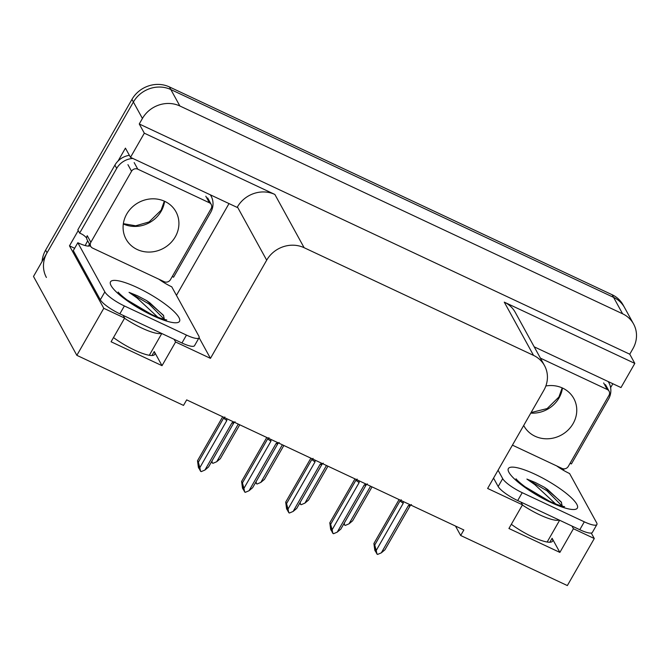 <?xml version="1.0" encoding="UTF-8"?>
<svg xmlns="http://www.w3.org/2000/svg" width="670" height="670" viewBox="0 0 670 670"><rect width="100%" height="100%" fill="white"/><g stroke="black" fill="none" stroke-linecap="round" stroke-linejoin="round"><path stroke-width="1" d="M455.491 526.051L460.684 535.497L567.348 585.563L594.29 538.521L573.428 528.731L559.869 552.407L552.105 538.278A29.857 6.658 -150.2 0 1 552.541 541.159A29.857 6.658 -150.2 0 1 511.336 524.3M123.163 315.394L124.645 318.083L103.783 308.3L76.849 355.334L33.5 276.45L133.397 102.024A27.989 25.628 -28.8 0 1 170.833 89.554L613.578 297.363A27.989 25.628 -28.8 0 1 624.549 307.564A27.989 25.628 -28.8 0 0 613.578 297.363L170.833 89.554A27.989 25.628 -28.8 0 0 133.397 102.024L47.059 252.774A27.989 25.628 -28.8 0 0 46.406 277.464M74.646 248.277L69.471 245.848L78.223 230.564M229.014 203.58L176.453 295.361M118.062 161.001L125.432 148.137L130.491 157.341L237.155 207.407L237.423 206.93A27.989 25.628 151.2 0 1 274.868 194.459L144.318 133.188L130.491 157.341M612.849 383.743L610.621 387.637M564.098 468.866L563.311 470.24M534.199 346.826L620.99 387.562L634.817 363.408L504.276 302.137A27.989 25.628 151.2 0 1 515.247 312.337L544.501 365.585A27.989 25.628 151.2 0 0 533.529 355.385L304.121 247.707A27.989 25.628 151.2 0 0 266.685 260.178L210.455 358.358L199.099 337.697M629.767 354.204L139.26 123.983L142.425 118.456A27.989 25.628 -28.8 0 1 179.87 105.986L622.606 313.795A27.989 25.628 -28.8 0 1 633.577 323.995A27.989 25.628 -28.8 0 1 632.924 348.685L629.767 354.204L634.817 363.408M594.29 538.521L591.275 533.035M103.783 308.3L69.471 245.848M144.318 133.188L139.26 123.983M76.849 355.334L183.513 405.4L186.679 399.881L463.849 529.97L460.684 535.497M521.009 502.123L522.491 504.82L487.626 488.455L543.856 390.267A27.989 25.628 151.2 0 0 544.501 365.585M210.455 358.358L175.59 341.993L174.108 339.305M573.428 528.731L571.954 526.034M124.645 318.083L111.078 341.767L162.023 365.678L175.59 341.993M559.869 552.407L508.924 528.496L522.491 504.82M113.49 337.563A29.857 6.658 29.8 0 0 154.695 354.422A29.857 6.658 29.8 0 0 154.259 351.541L151.989 355.51M162.023 365.678L154.259 351.541M42.101 261.434A27.989 25.628 -28.8 0 1 45.619 250.145L131.948 99.395A27.989 25.628 -28.8 0 1 169.393 86.924L612.129 294.733A27.989 25.628 -28.8 0 1 623.1 304.934L633.577 323.995M211.955 461.035L212.34 463.004L211.611 461.638M212.34 463.004L212.993 463.305L216.72 461.722L220.321 458.69L239.743 424.788L220.321 458.69M238.269 424.093L216.72 461.722M233.696 421.924L231.946 422.871L204.928 470.047L201.201 471.63L199.827 470.005L198.596 466.077L199.107 468.69L199.509 468.364M199.107 468.69L198.387 467.375L197.516 460.717L198.345 462.233L223.638 418.063A6.348 1.415 29.8 0 0 226.854 420.475L226.695 418.641M231.946 422.871A6.348 1.415 29.8 0 0 233.746 422.946A6.348 1.415 29.8 0 0 233.822 422.854L233.746 422.946M233.83 422.845L235.061 421.782M204.928 470.047L208.529 467.015L233.797 422.904L208.521 467.032M223.638 418.063L224.869 417M198.345 462.233L199.836 467.652L226.854 420.475M200.548 471.32L199.836 467.652M222.683 416.774L197.516 460.717L222.683 416.774M256.057 481.73L256.442 483.698L255.706 482.333M256.442 483.698L257.096 484.008L260.814 482.425L264.424 479.393L283.837 445.483L264.424 479.393M282.372 444.796L260.814 482.425M300.152 502.433L300.537 504.401L299.808 503.036M300.537 504.401L301.19 504.703L304.917 503.12L308.518 500.088L327.94 466.178L308.518 500.088M326.466 465.491L304.917 503.12M344.254 523.128L344.64 525.096L343.903 523.731M344.64 525.096L345.293 525.406L349.02 523.823L352.621 520.791L372.034 486.881L352.621 520.791M370.569 486.185L349.02 523.823M277.799 442.627L276.048 443.565L249.031 490.742L245.304 492.324L243.93 490.708L242.691 486.772L243.202 489.393L243.604 489.058M243.202 489.393L242.481 488.078L241.61 481.42L242.44 482.928L267.732 438.766A6.348 1.415 29.8 0 0 270.948 441.178L270.789 439.336M276.048 443.565A6.348 1.415 29.8 0 0 277.841 443.641A6.348 1.415 29.8 0 0 277.924 443.548L277.841 443.641M277.924 443.548L279.164 442.485M249.031 490.742L252.632 487.71L277.891 443.599L252.624 487.727M267.732 438.766L268.972 437.703M242.44 482.928L243.93 488.355L270.948 441.178M244.651 492.023L243.93 488.355M266.777 437.477L241.61 481.42L266.777 437.477M321.893 463.322L320.143 464.268L293.125 511.444L289.398 513.027L288.025 511.403L286.793 507.475L287.304 510.088L287.706 509.761M287.304 510.088L286.584 508.773L285.713 502.115L286.542 503.631L311.835 459.461A6.348 1.415 29.8 0 0 315.051 461.873L314.892 460.039M320.143 464.268A6.348 1.415 29.8 0 0 321.943 464.344A6.348 1.415 29.8 0 0 322.019 464.251M323.258 463.179L321.943 464.344M293.125 511.444L296.726 508.413L321.994 464.302L296.726 508.413M311.835 459.461L313.074 458.397M286.542 503.631L288.033 509.049L315.051 461.873M288.753 512.718L288.033 509.049M310.88 458.171L285.713 502.115L310.88 458.171M365.996 484.025L364.246 484.963L337.228 532.139L333.501 533.722L332.127 532.106L330.888 528.169L331.407 530.791L331.801 530.456M331.407 530.791L330.678 529.476L329.808 522.818L330.637 524.325L355.938 480.156A6.348 1.415 29.8 0 0 359.154 482.568L358.986 480.733M364.246 484.963A6.348 1.415 29.8 0 0 366.038 485.038A6.348 1.415 29.8 0 0 366.122 484.946L366.038 485.038M366.122 484.938L367.361 483.882M337.228 532.139L340.829 529.107L366.088 484.996L340.829 529.107M355.938 480.156L357.169 479.1M330.637 524.325L332.127 529.752L359.154 482.568M332.848 533.42L332.127 529.752M354.974 478.874L329.808 522.818L354.974 478.874M410.09 504.719L408.34 505.657L381.322 552.842L377.604 554.425L376.222 552.8L374.991 548.872L375.502 551.485L375.904 551.159M375.502 551.485L374.781 550.17L373.91 543.512L374.739 545.028L400.032 500.858A6.348 1.415 29.8 0 0 403.248 503.27L403.089 501.436M408.34 505.657A6.348 1.415 29.8 0 0 410.141 505.741A6.348 1.415 29.8 0 0 410.216 505.649L410.141 505.741M410.224 505.641L411.455 504.577M381.322 552.842L384.923 549.81L410.191 505.699L384.915 549.827M400.032 500.858L401.271 499.795M374.739 545.028L376.23 550.447L403.248 503.27M376.95 554.115L376.23 550.447M373.902 543.521L399.077 499.569L373.91 543.512M527.457 488.505L542.424 497.676M555.623 503.907L534.811 484.628L526.888 479.075L535.322 482.509L544.476 487.325L561.234 501.931L562.264 506.16M556.745 465.952A18.66 4.162 -150.2 0 0 569.601 473.548L596.618 522.726A18.66 4.162 -150.2 0 1 596.895 524.526L592.372 532.416A18.66 4.162 -150.2 0 1 579.793 529.719L517.701 500.574A18.66 4.162 -150.2 0 1 498.17 486.529L493.547 478.112M596.895 524.526A18.66 4.162 -150.2 0 1 584.307 521.821L522.223 492.685A18.66 4.162 -150.2 0 1 502.693 478.64L498.07 470.223M608.159 381.54A18.66 17.085 -28.8 0 1 608.913 382.771A18.66 17.085 -28.8 0 1 608.477 399.228L571.409 463.95A18.66 17.085 -28.8 0 0 570.086 463.263M561.552 502.458L547.641 489.519L544.476 487.325M562.231 506.151L546.929 490.775L526.888 479.075M129.612 301.776L144.578 310.947M157.777 317.17L136.965 297.899L129.042 292.346L137.476 295.772L146.63 300.596L163.388 315.202L164.418 319.431L149.083 304.038L129.042 292.346M158.907 279.214A18.66 4.162 -150.2 0 0 171.755 286.819L198.772 335.988A18.66 4.162 -150.2 0 1 199.049 337.789L194.526 345.687A18.66 4.162 -150.2 0 1 181.947 342.981L119.855 313.836A18.66 4.162 -150.2 0 1 100.324 299.791L73.306 250.622L77.829 242.733A18.66 4.162 -150.2 0 0 89.118 246.083L88.758 245.421L90.735 246.351M199.049 337.789A18.66 4.162 -150.2 0 1 186.469 335.092L124.377 305.947A18.66 4.162 -150.2 0 1 104.847 291.902L77.829 242.733M129.385 155.331A18.66 17.085 151.2 0 0 114.897 165.121L77.829 229.844L79.638 233.127A18.66 17.085 -28.8 0 1 86.656 238.076M114.897 165.121L116.697 168.413A18.66 17.085 -28.8 0 1 132.853 158.447M210.313 194.803A18.66 17.085 -28.8 0 1 211.067 196.034A18.66 17.085 -28.8 0 1 210.631 212.499L173.564 277.213A18.66 17.085 -28.8 0 0 172.249 276.526M85.283 245.58A9.33 3.124 115.1 0 1 86.949 242.13L87.695 240.823M89.504 244.115L88.758 245.421M116.697 168.413L79.638 233.127M163.706 315.721L149.795 302.79L146.63 300.596M523.689 425.475A28.458 26.055 151.2 0 0 523.906 425.877A28.458 26.055 151.2 0 0 548.144 438.775A28.458 26.055 151.2 0 0 573.126 423.566A28.458 26.055 151.2 0 0 573.788 398.466A28.458 26.055 151.2 0 0 545.849 385.979M512.424 445.148L562.071 468.447A4.665 4.271 151.2 0 0 568.311 466.37L608.988 395.334A4.665 4.271 151.2 0 0 607.271 389.521L540.422 358.149M126.73 214.048A28.458 26.055 151.2 0 0 126.061 239.148A28.458 26.055 151.2 0 0 150.306 252.037A28.458 26.055 151.2 0 0 175.28 236.837A28.458 26.055 151.2 0 0 175.942 211.737A28.458 26.055 151.2 0 0 151.705 198.839A28.458 26.055 151.2 0 0 126.73 214.048M211.142 208.605A4.665 4.271 151.2 0 0 209.425 202.792L137.786 169.167A4.665 4.271 151.2 0 0 131.546 171.244L90.86 242.272A4.665 4.271 151.2 0 0 92.586 248.093L164.225 281.718A4.665 4.271 151.2 0 0 170.465 279.641L211.142 208.605M90.86 242.272L87.251 235.706A4.665 4.271 151.2 0 0 87.142 239.818L90.752 246.392M552.105 538.278L549.836 542.239M622.606 313.795L612.129 294.733M179.87 105.986L169.393 86.924M142.425 118.456L131.948 99.395M304.121 247.707L274.868 194.459M533.529 355.385L504.276 302.137M266.685 260.178L237.423 206.93M45.619 250.145L47.059 252.774M559.174 520.037A30.418 6.784 -150.2 0 1 539.71 514.82A30.418 6.784 -150.2 0 1 522.391 504.987M550.556 502.324A39.748 8.861 -150.2 0 1 508.957 472.4A39.748 8.861 -150.2 0 1 535.171 474.318A39.748 8.861 -150.2 0 1 576.769 504.234A39.748 8.861 -150.2 0 1 550.556 502.324M579.793 529.719L584.307 521.821M522.223 492.685L517.701 500.574M502.693 478.64L498.17 486.529M161.328 333.3A30.418 6.784 -150.2 0 1 141.864 328.082A30.418 6.784 -150.2 0 1 124.545 318.25M152.71 315.587A39.748 8.861 -150.2 0 1 111.111 285.671A39.748 8.861 -150.2 0 1 137.325 287.581A39.748 8.861 -150.2 0 1 178.932 317.505A39.748 8.861 -150.2 0 1 152.71 315.587M181.947 342.981L186.469 335.092M124.377 305.947L119.855 313.836M104.847 291.902L100.324 299.791M562.448 388.014A28.458 26.055 -28.8 0 1 559.04 397.93A28.458 26.055 -28.8 0 1 530.774 413.105M607.271 389.521L603.662 382.947M164.602 201.276A28.458 26.055 -28.8 0 1 161.194 211.201A28.458 26.055 -28.8 0 1 123.322 223.964M209.425 202.792L205.816 196.218M137.786 169.167L134.176 162.592M131.546 171.244L127.936 164.669M516.051 478.849C515.766 478.413 516.738 480.482 525.004 486.747L549.442 501.219C555.539 504.007 560.12 505.724 563.177 506.386L564.601 506.646M608.26 381.59L608.913 382.771M547.164 542.022L559.626 520.255M118.205 292.112C117.92 291.684 118.892 293.745 127.158 300.009L151.604 314.481C157.701 317.27 162.274 318.995 165.331 319.657L166.755 319.917M210.413 194.853L211.067 196.034M149.318 355.284L161.78 333.518M562.18 387.897L558.906 397.034L547.122 408.583L531.092 412.561M609.097 391.221L605.487 384.647M164.334 201.159L161.06 210.296L149.108 221.938L135.683 225.798L123.364 223.671M211.251 204.492L207.641 197.918"/></g></svg>
